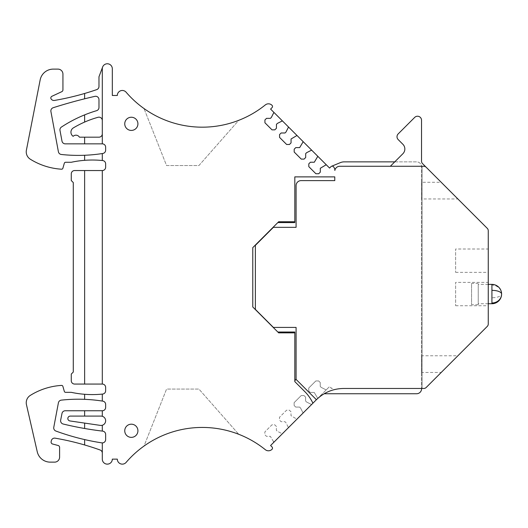 <?xml version="1.0" encoding="UTF-8"?>
<svg xmlns="http://www.w3.org/2000/svg" width="528" height="528" viewBox="0 0 528 528"><rect width="100%" height="100%" fill="white"/><g stroke="black" fill="none" stroke-linecap="round" stroke-linejoin="round"><path stroke-width="0.4" stroke-dasharray="2.64 1.98" d="M102.307 143.854A3.34 3.34 0 0 1 105.646 147.187L105.646 150.17A3.34 3.34 0 0 1 102.828 153.47A157.001 157.001 0 0 1 61.321 154.473A3.34 3.34 0 0 1 58.403 151.767L50.912 111.514A3.34 3.34 0 0 1 53.176 107.725A504.53 504.53 0 0 1 94.895 96.353A3.34 3.34 0 0 1 98.974 99.607L98.974 107.488A3.34 3.34 0 0 1 96.591 110.682A133.452 133.452 0 0 0 61.439 127.05A3.34 3.34 0 0 0 59.994 130.456L61.994 141.128A3.34 3.34 0 0 0 65.274 143.854L102.307 143.854L102.307 133.841A3.34 3.34 0 0 1 98.974 137.181L79.418 137.181A4.006 4.006 0 0 0 73.148 136.323A5.003 5.003 0 0 1 73.379 127.882A100.089 100.089 0 0 1 98.076 117.282A3.34 3.34 0 0 1 102.307 120.496L102.307 68.785A5.003 5.003 0 0 1 108.2 63.862A5.003 5.003 0 0 1 112.319 68.785L112.319 95.476L117.322 95.476A5.003 5.003 0 0 1 126.119 92.215A100.426 100.426 0 0 0 265.313 104.927A5.003 5.003 0 0 1 272.032 105.323A1.67 1.67 0 0 1 272.019 107.666L270.593 109.091L329.578 168.069L330.997 166.643A1.67 1.67 0 0 1 333.346 166.63A5.003 5.003 0 0 1 334.851 170.207L334.851 170.465A5.003 5.003 0 0 1 339.788 166.274L423.819 166.274A3.34 3.34 0 0 1 426.175 167.251L422.506 163.581A3.34 3.34 0 0 1 421.529 161.218L421.529 120.232A4.006 4.006 0 0 0 414.691 117.401L398.178 133.914A4.006 4.006 0 0 0 398.178 139.577L402.89 144.289A6.673 6.673 0 0 1 402.89 153.727L390.344 166.274L423.819 166.274A3.34 3.34 0 0 1 426.175 167.251A3.34 3.34 0 0 0 423.819 166.274L390.344 166.274M326.601 165.099A0.667 0.667 0 0 0 325.829 164.974L320.318 168.247L320.318 172.141L318.721 173.732L315.889 173.732L308.814 166.657L308.814 163.825L310.405 162.228L314.299 162.228L317.572 156.717A0.667 0.667 0 0 0 317.447 155.945M311.975 150.473A0.667 0.667 0 0 0 311.203 150.348L306.629 152.678L305.686 153.622L305.686 157.516L304.095 159.106L301.264 159.106L294.188 152.024L294.188 149.2L295.779 147.602L299.673 147.602L302.947 142.091A0.667 0.667 0 0 0 302.821 141.319M297.35 135.841A0.667 0.667 0 0 0 296.571 135.722L291.06 138.996L291.06 142.883L289.469 144.481L286.638 144.481L279.563 137.399L279.563 134.567L281.153 132.977L285.047 132.977L285.991 132.033L288.314 127.466A0.667 0.667 0 0 0 288.196 126.687M282.724 121.216A0.667 0.667 0 0 0 281.945 121.097L277.378 123.42L276.434 124.364L276.434 128.258L274.844 129.848L272.012 129.848L264.931 122.773L264.931 119.942L266.528 118.351L270.422 118.351L271.366 117.407L273.689 112.84A0.667 0.667 0 0 0 273.57 112.061M144.012 108.544A100.426 100.426 0 0 0 238.762 120.311L198.924 165.541L166.564 165.541L144.012 108.544A100.426 100.426 0 0 0 238.762 120.311L198.924 165.541L166.564 165.541L144.012 108.544M102.307 120.496L102.307 133.841M102.307 160.519L102.307 153.549M102.307 170.544L74.613 170.544A3.34 3.34 0 0 0 71.28 173.877L71.28 180.55L73.28 182.556L73.28 372.055L71.28 374.062L71.28 380.734A3.34 3.34 0 0 0 74.613 384.067L102.307 384.067L102.307 170.544A3.34 3.34 0 0 0 105.646 167.204L105.646 163.871A3.34 3.34 0 0 0 102.65 160.552A100.089 100.089 0 0 0 71.28 162.268L65.604 162.268A1.333 1.333 0 0 0 64.324 163.238L62.885 168.241A1.333 1.333 0 0 1 61.519 169.204A66.726 66.726 0 0 1 30.32 159.218A8.672 8.672 0 0 1 26.4 150.19L40.168 79.9A13.345 13.345 0 0 1 53.262 69.115L57.935 69.115A5.003 5.003 0 0 1 62.938 74.125L62.938 89.866A2 2 0 0 1 61.783 91.681L51.962 96.261A2 2 0 0 0 50.827 98.366A3.34 3.34 0 0 0 54.49 100.432A266.904 266.904 0 0 0 96.723 89.621A3.34 3.34 0 0 0 98.974 86.467L98.974 76.791L102.623 67.036M102.307 384.067A3.34 3.34 0 0 1 105.646 387.407L105.646 390.74A3.34 3.34 0 0 1 102.65 394.06A100.089 100.089 0 0 1 71.28 392.344L65.604 392.344A1.333 1.333 0 0 1 64.324 391.373L62.885 386.371A1.333 1.333 0 0 0 61.519 385.407A66.726 66.726 0 0 0 30.32 395.393A8.672 8.672 0 0 0 26.459 404.692L37.25 451.777A13.345 13.345 0 0 0 50.259 462.139L54.595 462.139A5.003 5.003 0 0 0 59.605 457.136L59.605 447.427A2 2 0 0 0 58.12 445.493L52.576 444.008A2 2 0 0 1 51.137 441.639L51.341 440.722A3.34 3.34 0 0 1 55.163 438.167A266.904 266.904 0 0 1 100.096 449.988A3.34 3.34 0 0 1 102.307 453.13L102.307 459.136C102.003 465.59 112.622 465.59 112.319 459.136L117.322 459.136A5.003 5.003 0 0 0 126.119 462.396A100.426 100.426 0 0 1 265.313 449.684A5.003 5.003 0 0 0 272.032 449.288A1.67 1.67 0 0 0 272.019 446.945L270.593 445.52L329.545 386.569L316.404 399.709L295.957 379.262A2 2 0 0 0 296.083 378.563L296.083 327.419L273.392 327.419L255.38 309.401L255.38 245.342L273.392 227.33L296.083 227.33L296.083 185.625A5.003 5.003 0 0 1 301.085 180.616L334.785 180.616L334.785 176.88L294.815 176.88L294.815 222.585M102.307 401.062L102.307 394.093M102.828 401.148A157.001 157.001 0 0 0 61.321 400.132A3.34 3.34 0 0 0 58.403 402.831L53.777 427.304A3.34 3.34 0 0 0 55.909 431.053A239.144 239.144 0 0 0 101.798 442.867A3.34 3.34 0 0 0 105.646 439.567L105.646 434.445A3.34 3.34 0 0 0 102.703 431.132A333.637 333.637 0 0 1 63.149 424.01A3.34 3.34 0 0 1 60.667 420.116L62 413.444A3.34 3.34 0 0 1 65.274 410.758L102.307 410.758A3.34 3.34 0 0 0 105.646 407.425L105.646 404.441A3.34 3.34 0 0 0 102.828 401.148M102.307 416.288L102.307 410.758M102.307 425.245A4.673 4.673 0 0 0 100.973 416.097L70.27 416.097A2.435 2.435 0 0 0 67.841 418.354A2.435 2.435 0 0 0 69.92 420.941L100.3 425.39L102.307 425.245L102.307 431.086M102.307 453.13L102.307 442.906M238.762 434.3A100.426 100.426 0 0 0 144.012 446.068L166.564 389.07L198.924 389.07L238.762 434.3A100.426 100.426 0 0 0 144.012 446.068L166.564 389.07L198.924 389.07L238.762 434.3M297.284 418.836L288.13 427.99L297.284 418.836A0.667 0.667 0 0 1 296.505 418.955L290.994 415.681L290.994 411.794L289.403 410.197L286.572 410.197L279.497 417.278L279.497 420.11L281.087 421.7L284.981 421.7L285.925 422.644L288.248 427.211A0.667 0.667 0 0 1 288.13 427.99A0.667 0.667 0 0 0 288.248 427.211L285.925 422.644L284.981 421.7L281.087 421.7L279.497 420.11L279.497 417.278L286.572 410.197L289.403 410.197L290.994 411.794L290.994 415.681L296.505 418.955A0.667 0.667 0 0 0 297.284 418.836M273.623 441.837L270.349 436.326L266.462 436.326L264.865 434.735L264.865 431.904L271.946 424.829L274.778 424.829L276.368 426.419L276.368 430.313L277.312 431.257L281.879 433.58A0.667 0.667 0 0 0 282.658 433.462L273.504 442.616L282.658 433.462A0.667 0.667 0 0 1 281.879 433.58L277.312 431.257L276.368 430.313L276.368 426.419L274.778 424.829L271.946 424.829L264.865 431.904L264.865 434.735L266.462 436.326L270.349 436.326L273.623 441.837A0.667 0.667 0 0 1 273.504 442.616M302.755 413.358L311.909 404.204L302.755 413.358A0.667 0.667 0 0 0 302.874 412.586A0.667 0.667 0 0 1 302.755 413.358M317.381 398.732L326.535 389.578L317.381 398.732A0.667 0.667 0 0 0 317.506 397.96A0.667 0.667 0 0 1 317.381 398.732M294.815 332.026L294.815 381.612L304.715 391.512A41.369 41.369 0 0 1 312.919 403.201M278.659 332.858L252.773 306.973L252.773 247.639L278.659 221.753M294.815 380.655L295.495 379.975A2 2 0 0 0 295.957 379.262M316.404 399.709C324.014 392.37 333.102 388.628 343.675 388.469L423.819 388.469A3.34 3.34 0 0 0 426.175 387.493L487.278 326.39A3.34 3.34 0 0 0 488.255 324.034L488.255 230.71A3.34 3.34 0 0 0 487.278 228.353L426.175 167.251M441.21 372.458L457.895 355.773L441.21 372.458L421.529 372.458L421.529 355.773L457.895 355.773M488.255 249.011L488.255 272.369L488.255 249.011L455.624 249.011L455.624 272.369L455.624 249.011M488.255 282.374L488.255 305.732L488.255 282.374L455.624 282.374L455.624 305.732L455.624 282.374M457.895 198.97L441.21 182.285L457.895 198.97L421.529 198.97L421.529 182.285L441.21 182.285M131.333 117.242A6.587 6.587 0 0 0 124.747 123.836A6.587 6.587 0 0 0 131.333 130.423A6.587 6.587 0 0 0 137.92 123.836A6.587 6.587 0 0 0 131.333 117.242M131.333 424.189A6.587 6.587 0 0 0 124.747 430.775A6.587 6.587 0 0 0 131.333 437.369A6.587 6.587 0 0 0 137.92 430.775A6.587 6.587 0 0 0 131.333 424.189M394.746 161.865L416.592 161.865A5.003 5.003 0 0 1 421.595 166.874L421.595 388.74A5.003 5.003 0 0 1 416.592 393.743L324.172 393.743M331.538 166.28L340.362 162.631A10.012 10.012 0 0 1 344.19 161.865L416.592 161.865A5.003 5.003 0 0 1 421.595 166.874L421.595 388.469M84.625 93.476L84.625 98.802M84.625 114.88L84.625 122.074M84.625 137.181L84.625 143.854M84.625 155.272L84.625 160.321M84.625 170.544L84.632 384.067M84.625 394.291L84.625 399.34M84.625 410.758L84.625 416.097M84.625 423.093L84.625 428.485M84.625 439.58L84.625 444.965M332.416 388.469A2.336 2.336 0 0 1 330.766 387.79L329.545 386.569L330.766 387.79L332.416 388.469M311.909 404.204A0.667 0.667 0 0 1 311.137 404.329L306.563 401.999L305.62 401.056L305.62 397.168L304.029 395.571L301.198 395.571L294.122 402.653L294.122 405.484L295.713 407.075L299.607 407.075L300.551 408.019L302.874 412.586L300.551 408.019L299.607 407.075L295.713 407.075L294.122 405.484L294.122 402.653L301.198 395.571L304.029 395.571L305.62 397.168L305.62 401.056L306.563 401.999L311.137 404.329A0.667 0.667 0 0 0 311.909 404.204M326.535 389.578A0.667 0.667 0 0 1 325.763 389.704L321.189 387.374L320.245 386.43L320.245 382.536L318.655 380.945L315.823 380.945L308.748 388.021L308.748 390.852L310.339 392.449L314.233 392.449L317.506 397.96L314.233 392.449L310.339 392.449L308.748 390.852L308.748 388.021L315.823 380.945L318.655 380.945L320.245 382.536L320.245 386.43L321.189 387.374L325.763 389.704A0.667 0.667 0 0 0 326.535 389.578M422.05 388.469L422.05 166.274L422.05 388.469M421.529 355.773L421.529 372.458M455.624 272.369L488.255 272.369M455.624 305.732L488.255 305.732M421.529 182.285L421.529 198.97M478.243 285.113L478.243 302.993L478.243 285.113M488.255 303.732L478.243 303.732L478.243 302.993M478.243 284.189L478.243 304.729L478.243 284.189M471.57 284.189L471.57 304.729L471.57 283.378L478.243 283.378M491.924 284.381L491.924 285.113A9.676 8.936 0 0 1 501.6 294.056A9.676 3.709 0 0 1 491.924 297.759L491.924 303.732M491.924 285.113L491.924 297.759M488.255 284.381L478.243 284.381M478.243 304.729L471.57 304.729"/><path stroke-width="0.79" d="M316.404 399.709L295.957 379.262A2 2 0 0 0 296.083 378.563L296.083 327.419L273.392 327.419L255.38 309.401L255.38 245.342L273.392 227.33L296.083 227.33L296.083 185.625A5.003 5.003 0 0 1 301.085 180.616L334.785 180.616L334.785 176.88L294.815 176.88L294.815 221.753L278.659 221.753L252.773 247.639L252.773 306.973L278.659 332.858L294.815 332.858L294.815 381.612L304.715 391.512A41.369 41.369 0 0 1 312.919 403.201L316.404 399.709C324.007 392.377 333.102 388.628 343.675 388.469L423.819 388.469A3.34 3.34 0 0 0 426.175 387.493L487.278 326.39A3.34 3.34 0 0 0 488.255 324.034L488.255 230.71A3.34 3.34 0 0 0 487.278 228.353L426.175 167.251A3.34 3.34 0 0 0 423.819 166.274L339.788 166.274A5.003 5.003 0 0 0 334.851 170.465L334.851 170.207A5.003 5.003 0 0 0 333.346 166.63A1.67 1.67 0 0 0 330.997 166.643L329.578 168.069L317.447 155.945A0.667 0.667 0 0 1 317.572 156.717L314.299 162.228L310.405 162.228L308.814 163.825L308.814 166.657L315.889 173.732L318.721 173.732L320.318 172.141L320.318 168.247L325.829 164.974A0.667 0.667 0 0 1 326.601 165.099M282.724 121.216L273.57 112.061A0.667 0.667 0 0 1 273.689 112.84L271.366 117.407L270.422 118.351L266.528 118.351L264.931 119.942L264.931 122.773L272.012 129.848L274.844 129.848L276.434 128.258L276.434 124.364L277.378 123.42L281.945 121.097A0.667 0.667 0 0 1 282.724 121.216L288.196 126.687A0.667 0.667 0 0 1 288.314 127.466L285.991 132.033L285.047 132.977L281.153 132.977L279.563 134.567L279.563 137.399L286.638 144.481L289.469 144.481L291.06 142.883L291.06 138.996L296.571 135.722A0.667 0.667 0 0 1 297.35 135.841L302.821 141.319A0.667 0.667 0 0 1 302.947 142.091L299.673 147.602L295.779 147.602L294.188 149.2L294.188 152.024L301.264 159.106L304.095 159.106L305.686 157.516L305.686 153.622L306.629 152.678L311.203 150.348A0.667 0.667 0 0 1 311.975 150.473L317.447 155.945M273.57 112.061L270.593 109.091L272.019 107.666A1.67 1.67 0 0 0 272.032 105.323A5.003 5.003 0 0 0 265.313 104.927A100.426 100.426 0 0 1 126.119 92.215A5.003 5.003 0 0 0 117.322 95.476L112.319 95.476L112.319 68.785A5.003 5.003 0 0 0 102.623 67.036L98.974 76.791L98.974 86.467A3.34 3.34 0 0 1 96.723 89.621A266.904 266.904 0 0 1 84.625 93.476L84.625 98.802A504.53 504.53 0 0 1 94.895 96.353A3.34 3.34 0 0 1 98.974 99.607L98.974 107.488A3.34 3.34 0 0 1 96.591 110.682A133.452 133.452 0 0 0 84.625 114.88L84.625 122.074A100.089 100.089 0 0 1 98.076 117.282A3.34 3.34 0 0 1 102.307 120.496M84.625 114.88A133.452 133.452 0 0 0 61.439 127.05A3.34 3.34 0 0 0 59.994 130.456L61.994 141.128A3.34 3.34 0 0 0 65.274 143.854L102.307 143.854L102.307 68.785A5.003 5.003 0 0 1 102.623 67.036M102.307 143.854A3.34 3.34 0 0 1 105.646 147.187L105.646 150.17A3.34 3.34 0 0 1 102.828 153.47A157.001 157.001 0 0 1 102.307 153.549A157.001 157.001 0 0 1 61.321 154.473A3.34 3.34 0 0 1 58.403 151.767L50.912 111.514A3.34 3.34 0 0 1 53.176 107.725A504.53 504.53 0 0 1 84.625 98.802M102.307 170.544L74.613 170.544A3.34 3.34 0 0 0 71.28 173.877L71.28 180.55L73.28 182.556L73.28 372.055L71.28 374.062L71.28 380.734A3.34 3.34 0 0 0 74.613 384.067L102.307 384.067L102.307 170.544A3.34 3.34 0 0 0 105.646 167.204L105.646 163.871A3.34 3.34 0 0 0 102.65 160.552A100.096 100.096 0 0 0 102.307 160.519L102.307 153.549M102.307 384.067A3.34 3.34 0 0 1 105.646 387.407L105.646 390.74A3.34 3.34 0 0 1 102.65 394.06A100.096 100.096 0 0 1 102.307 394.093A100.089 100.089 0 0 1 71.28 392.344L65.604 392.344A1.333 1.333 0 0 1 64.324 391.373L62.885 386.371A1.333 1.333 0 0 0 61.519 385.407A66.726 66.726 0 0 0 30.32 395.393A8.672 8.672 0 0 0 26.459 404.692L37.25 451.777A13.345 13.345 0 0 0 50.259 462.139L54.595 462.139A5.003 5.003 0 0 0 59.605 457.136L59.605 447.427A2 2 0 0 0 58.12 445.493L52.576 444.008A2 2 0 0 1 51.137 441.639L51.341 440.722A3.34 3.34 0 0 1 55.163 438.167A266.904 266.904 0 0 1 100.096 449.988A3.34 3.34 0 0 1 102.307 453.13M312.919 403.201L270.593 445.52L272.019 446.945A1.67 1.67 0 0 1 272.032 449.288A5.003 5.003 0 0 1 265.313 449.684A100.426 100.426 0 0 0 126.119 462.396A5.003 5.003 0 0 1 117.322 459.136L112.319 459.136A5.003 5.003 0 0 1 107.309 464.138A5.003 5.003 0 0 1 102.307 459.129L102.307 442.906A3.34 3.34 0 0 0 105.646 439.567L105.646 434.445A3.34 3.34 0 0 0 102.703 431.132A333.683 333.683 0 0 1 102.307 431.086L102.307 425.245A4.673 4.673 0 0 0 102.307 416.288L102.307 410.758A3.34 3.34 0 0 0 105.646 407.425L105.646 404.441A3.34 3.34 0 0 0 102.828 401.148A156.994 156.994 0 0 0 102.307 401.062L102.307 394.093M131.333 130.423A6.587 6.587 0 0 1 124.747 123.836A6.587 6.587 0 0 1 131.333 117.242A6.587 6.587 0 0 1 137.92 123.836A6.587 6.587 0 0 1 131.333 130.423M131.333 437.369A6.587 6.587 0 0 1 124.747 430.775A6.587 6.587 0 0 1 131.333 424.189A6.587 6.587 0 0 1 137.92 430.775A6.587 6.587 0 0 1 131.333 437.369M297.35 135.841L288.196 126.687M311.975 150.473L302.821 141.319M102.307 160.519A100.089 100.089 0 0 0 71.28 162.268L65.604 162.268A1.333 1.333 0 0 0 64.324 163.238L62.885 168.241A1.333 1.333 0 0 1 61.519 169.204A66.726 66.726 0 0 1 30.32 159.218A8.672 8.672 0 0 1 26.4 150.19L40.168 79.9A13.345 13.345 0 0 1 53.262 69.115L57.935 69.115A5.003 5.003 0 0 1 62.938 74.125L62.938 89.866A2 2 0 0 1 61.783 91.681L51.962 96.261A2 2 0 0 0 50.827 98.366A3.34 3.34 0 0 0 54.49 100.432A266.904 266.904 0 0 0 84.625 93.476M102.307 401.062A157.001 157.001 0 0 0 61.321 400.132A3.34 3.34 0 0 0 58.403 402.831L53.777 427.304A3.34 3.34 0 0 0 55.909 431.053A239.144 239.144 0 0 0 84.625 439.58L84.625 444.965M102.307 416.288A4.673 4.673 0 0 0 100.973 416.097L70.27 416.097A2.435 2.435 0 0 0 67.98 419.357A2.435 2.435 0 0 0 69.92 420.941L100.3 425.39A4.673 4.673 0 0 0 102.307 425.245M102.307 442.906A3.34 3.34 0 0 1 101.798 442.867A239.144 239.144 0 0 1 84.625 439.58M294.815 332.858L294.815 332.026L277.834 332.026M277.834 222.585L294.815 222.585L294.815 221.753M294.815 380.655L295.495 379.975A2 2 0 0 0 295.957 379.262M390.344 166.274L402.89 153.727A6.673 6.673 0 0 0 402.89 144.289L398.178 139.577A4.006 4.006 0 0 1 398.178 133.914L414.691 117.401A4.006 4.006 0 0 1 421.529 120.232L421.529 161.218A3.34 3.34 0 0 0 422.506 163.581L426.175 167.251M394.746 161.865L344.19 161.865A10.012 10.012 0 0 0 340.362 162.631L331.538 166.28M102.307 133.841A3.34 3.34 0 0 1 98.974 137.181L84.625 137.181L84.625 143.854M84.625 155.272L84.625 160.321M84.625 394.291L84.625 399.34M102.307 431.086A333.637 333.637 0 0 1 63.149 424.01A3.34 3.34 0 0 1 60.667 420.116L62 413.444A3.34 3.34 0 0 1 65.274 410.758L102.307 410.758M421.595 388.469L421.595 388.74A5.003 5.003 0 0 1 416.592 393.743L324.172 393.743M273.623 441.837A0.667 0.667 0 0 1 273.504 442.616M84.625 137.181L79.418 137.181A4.006 4.006 0 0 0 73.148 136.323A5.003 5.003 0 0 1 73.379 127.882A100.089 100.089 0 0 1 84.625 122.074M84.632 384.067L84.625 170.544M84.625 410.758L84.625 416.097M84.625 423.093L84.625 428.485M491.924 302.993L491.924 303.732A9.676 9.676 0 0 0 501.6 294.056A9.676 8.936 180 0 1 491.924 302.993L491.924 284.381L488.255 284.381M491.924 284.381A9.676 9.676 0 0 1 501.6 294.056A9.676 3.709 180 0 0 491.924 290.347M491.924 303.732L488.255 303.732"/></g></svg>
